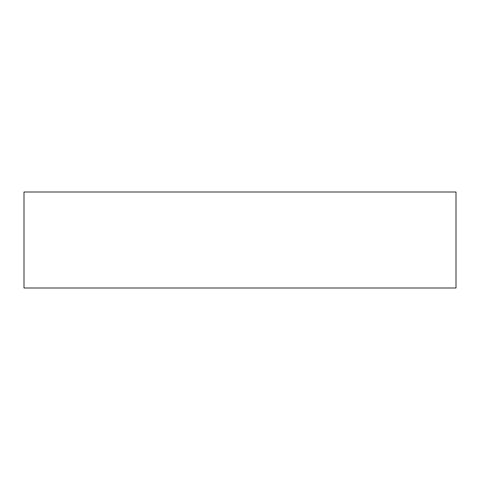 <?xml version="1.0" encoding="UTF-8"?>
<svg xmlns="http://www.w3.org/2000/svg" width="480" height="480" viewBox="0 0 480 480"><rect width="100%" height="100%" fill="white"/><g stroke="black" fill="none" stroke-linecap="round" stroke-linejoin="round"><path stroke-width="0.72" d="M24 288L24 192L456 192L456 288L24 288"/></g></svg>
